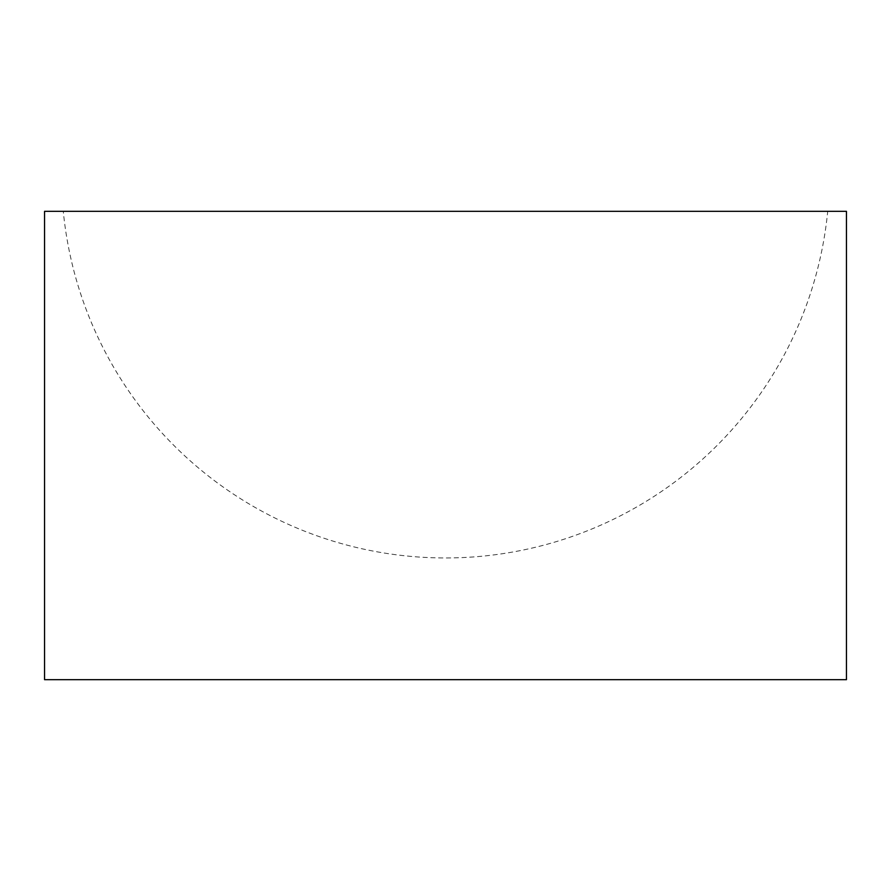 <?xml version="1.0" encoding="UTF-8"?>
<svg xmlns="http://www.w3.org/2000/svg" width="891" height="891" viewBox="0 0 891 891"><rect width="100%" height="100%" fill="white"/><g stroke="black" fill="none" stroke-linecap="round" stroke-linejoin="round"><path stroke-width="0.67" stroke-dasharray="4.46 3.34" d="M827.717 211.323L63.283 211.323L827.717 211.323A384.043 384.043 0 0 1 63.283 211.323M846.45 211.323L44.55 211.323M846.45 679.677L44.55 679.677"/><path stroke-width="1.34" d="M44.55 679.677L846.45 679.677L846.45 211.323L44.55 211.323L44.55 679.677"/></g></svg>
